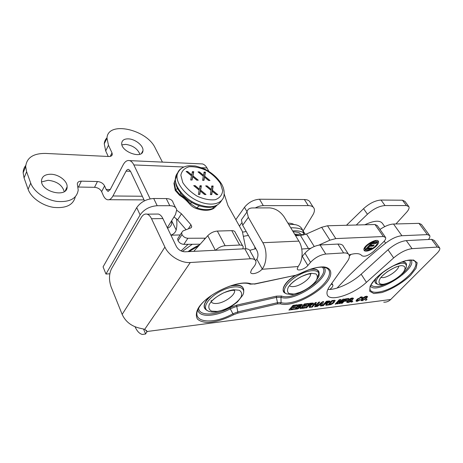 <?xml version="1.0" encoding="UTF-8"?>
<svg xmlns="http://www.w3.org/2000/svg" width="463" height="463" viewBox="0 0 463 463"><rect width="100%" height="100%" fill="white"/><g stroke="black" fill="none" stroke-linecap="round" stroke-linejoin="round"><path stroke-width="0.69" d="M366.262 300.163L365.33 300.284L366.129 299.451L367.061 299.335L366.262 300.163L365.938 299.654M333.62 301.072L332.289 301.199L329.529 304.191L331.028 303.965L333.192 302.414L333.927 301.239L333.21 300.4M329.529 304.191L329.152 303.566M332.289 301.199L331.907 300.568L334.824 300.279L335.235 300.58L333.204 303.294L330.819 304.613L327.746 305.094L331.913 300.562M328.915 303.821L329.274 303.774M333.817 301.06L334.413 300.267M319.84 304.504L321.345 304.318L322.132 302.715L319.84 304.504L319.551 304.012M322.132 302.715L321.843 302.241M321.721 305.864L320.529 306.014L320.992 305.042L318.804 305.32L317.41 306.413L316.229 306.564L322.526 301.714L323.706 301.569L321.721 305.864L321.096 304.81L321.322 304.318M322.092 302.652L322.514 301.72M317.41 306.413L317.103 305.893M318.804 305.32L318.503 304.816M320.992 305.042L320.616 304.411M312.322 307.067L311.2 307.212L315.349 302.594L316.472 302.455L314.834 304.278L317.033 304L318.677 302.189L319.794 302.05L315.639 306.645L314.522 306.784L316.333 304.781L314.134 305.059L312.322 307.067L311.935 306.396M314.134 305.059L313.74 304.382M314.169 303.907L314.585 303.855M316.333 304.781L315.951 304.139M315.639 306.645L315.251 305.979M316.096 304.382L316.362 304.087M314.834 304.278L314.441 303.606M290.064 308.74L290.544 308.676M293.374 309.492L288.912 310.065L293.027 305.337L297.385 304.804L296.685 305.603L293.519 305.997L292.599 307.044L295.55 306.674L294.85 307.473L291.904 307.843L290.793 309.116L294.069 308.699L293.374 309.492L293.004 308.838M290.793 309.116L290.376 308.375M291.904 307.843L291.487 307.102M291.864 306.668L292.356 306.61M294.85 307.473L294.474 306.813M292.599 307.044L292.182 306.303M293.519 305.997L293.137 305.325M296.685 305.603L296.303 304.938M300.649 305.111L298.982 305.308L298.027 306.39L300.782 305.557L300.267 304.446M298.027 306.39L297.616 305.667M298.982 305.308L298.612 304.654M297.344 307.172L296.245 308.422L298.16 308.155L299.445 307.119L297.344 307.172L296.933 306.448M296.245 308.422L295.834 307.704M297.773 305.95L297.321 306.002M300.325 306.402L300.753 306.674L300.423 307.391L297.79 308.896L294.375 309.365L298.496 304.666L302.339 304.579L302.032 305.285L300.325 306.402L300.117 306.031M295.533 308.045L295.996 307.988M299.266 306.801L299.972 306.089M300.701 304.799L301.28 304.33M301.367 307.305L301.812 307.253M304.55 308.063L300.209 308.618L304.341 303.948L308.584 303.427L307.878 304.22L304.799 304.602L303.878 305.638L306.743 305.279L306.043 306.066L303.178 306.425L302.061 307.687L305.244 307.282L304.55 308.063L304.179 307.415M302.061 307.687L301.656 306.981M303.178 306.425L302.773 305.719M303.178 305.262L303.63 305.21M306.043 306.066L305.667 305.412M303.878 305.638L303.468 304.932M304.799 304.602L304.417 303.936M307.878 304.22L307.496 303.56M311.813 303.745L310.1 303.942L309.047 305.123L311.888 304.232L312.074 303.867L311.425 303.08M310.1 303.942L309.718 303.288M309.047 305.123L308.647 304.434M310.476 305.505L310.586 307.287L309.238 307.461L309.325 305.968L308.387 305.864L306.662 307.791L305.522 307.936L309.666 303.294L313.515 303.178L313.11 304.029L310.476 305.505L310.169 304.978M306.662 307.791L306.269 307.102M308.387 305.864L307.988 305.175M308.387 304.723L309.261 305.864M309.336 306.298L309.967 306.217L310.129 304.984M310.586 307.287L309.967 306.217M311.871 303.514L312.484 302.952L313.11 304.029M328.504 301.679L326.861 301.87L325.802 303.028L328.551 302.16L328.742 301.789L328.111 301.025M326.861 301.87L326.479 301.228L330.148 301.106L329.725 301.963L327.144 303.404L326.837 302.895M325.802 303.028L325.42 302.385M327.144 303.404L327.167 305.169L325.871 305.331L326.021 303.844L325.142 303.751L323.405 305.649L322.312 305.788L326.473 301.228M323.405 305.649L323.024 305.007M325.142 303.751L324.754 303.109M325.182 302.646L325.964 303.751M326.021 304.185L326.542 304.122L326.756 302.906M327.167 305.169L326.542 304.122M328.527 301.43L329.1 300.909L329.725 301.963M336.132 304.017L335.154 304.145L339.327 299.648L340.918 299.457L339.003 302.403L342.788 299.225L344.368 299.029L340.183 303.502L339.217 303.624L342.504 300.105L338.181 303.757L337.168 303.89L339.42 300.487L336.132 304.017L335.791 303.456M339.42 300.487L339.072 299.926M338.181 303.757L337.735 303.028M342.504 300.105L342.244 299.683M340.183 303.502L339.848 302.947M339.003 302.403L338.598 301.731M339.188 300.111L339.501 299.63M342.273 303.236L341.231 303.369L345.415 298.901L348.952 298.467L348.24 299.225L345.745 299.532L344.756 300.591L346.909 300.319L346.202 301.072L344.05 301.344L342.273 303.236L341.908 302.64M344.05 301.344L343.679 300.753M344.177 300.227L344.507 300.186M346.202 301.072L345.82 300.458M344.756 300.591L344.391 299.995M345.745 299.532L345.381 298.942M348.24 299.225L347.852 298.6M350.769 301.616L347.962 302.57L346.665 302.223L347.539 300.603L350.804 298.369L352.233 297.998L353.431 298.265L353.153 299.04L351.978 299.329L352.1 298.93L351.51 298.768L348.639 300.429L347.939 301.621L348.61 301.818L350.161 301.297L350.694 300.736L349.519 300.886L350.231 300.134L352.436 299.856L350.769 301.616L350.41 301.037M350.694 300.736L350.312 300.122M351.666 298.236L352.557 297.969M353.153 299.04L352.517 298.027M346.804 301.587L347.84 301.465M352.094 301.974L351.128 302.102L351.926 301.257L352.893 301.135L352.094 301.974L351.758 301.436M357.754 300.655L359.745 299.59L360.451 299.735L357.048 301.407L356.001 301.095L356.904 299.474L361.441 296.87L362.46 297.153L362.193 297.906L361.007 298.241L361.169 297.784L360.665 297.634L358.003 299.277L357.222 300.499L357.754 300.655M360.758 297.13L361.591 296.852M362.193 297.906L361.557 296.905M356.151 300.429L357.077 300.273M362.865 300.007L365.666 298.328L366.366 297.177L365.753 297.003L362.946 298.676L362.263 299.827L362.865 300.007M362.141 300.753L360.984 300.446L361.892 298.838L363.195 297.686L365.243 296.557L366.47 296.251L367.599 296.563L366.661 298.218L362.141 300.753L361.51 299.758L362.141 299.636M361.134 299.787L361.51 299.758M366.245 296.991L366.818 296.227M327.868 289.416C336.132 290.122 351.672 282.974 361.157 274.212L388.023 249.777C394.378 244.36 400.472 241.31 406.294 240.615L412.064 248.654C406.23 249.412 400.096 252.497 393.66 257.914L366.436 282.332C352.893 294.925 328.718 302.547 327.115 294.283C326.583 292.17 327.474 289.456 329.789 286.14L347.406 261.329C349.073 258.95 349.687 256.965 349.241 255.379C348.633 253.597 346.758 252.781 343.615 252.931L337.886 244.07C341.028 243.96 342.915 244.811 343.552 246.623L348.373 254.042M301.94 256.809L304.967 253.18C309.388 248.457 314.423 245.72 320.066 244.973L325.767 254.048L343.615 252.931M325.767 254.048C320.101 254.858 315.025 257.625 310.528 262.336L304.967 253.18M412.064 248.654L437.35 247.074L439.734 247.994C440.145 249.239 439.242 250.998 437.02 253.267L390.708 299.492L147.02 331.514L144.728 329.309L139.346 328.088C131.197 326.102 125.467 321.542 122.163 314.4L164.897 247.063C168.781 255.808 181.143 263.314 190.281 262.521L250.292 258.765C253.585 258.632 255.454 259.54 255.912 261.502C256.137 262.909 255.547 264.535 254.141 266.381L251.536 269.755L250.605 272.279C250.865 275.23 258.846 273.095 261.977 269.281L262.249 268.939C267.029 262.776 267.319 250.199 262.845 242.71L298.866 241.107C303.421 248.266 303.132 260.299 298.27 266.225L297.211 268.887C297.576 271.474 305.013 269.09 307.854 265.507L310.528 262.336M406.294 240.615L431.591 239.336L433.999 240.303L439.387 247.531M156.205 214.068L158.363 214.045C160.14 214.554 161.651 216.065 162.895 218.571L176.42 246.553C178.411 249.893 181.282 251.641 185.032 251.797L244.794 248.776C248.075 248.683 249.951 249.632 250.431 251.623L255.038 259.922M255.576 260.594L256.843 259.234C258.308 256.485 258.325 253.591 256.884 250.552L242.681 225.255L241.391 219.856L243.781 216.493M320.066 244.973L337.886 244.07M147.02 331.514L145.602 333.997L143.501 328.962M135.086 326.809C137.071 331.248 139.513 333.8 142.407 334.465L145.602 333.997M298.866 241.107L284.091 216.84C280.237 211.377 275.416 208.391 269.622 207.881L252.549 207.939C249.343 208.026 247.491 209.369 246.999 211.961L248.347 217.355L242.681 225.255M164.897 247.063L151.534 218.733C150.301 216.198 148.814 214.67 147.055 214.155C144.844 213.646 142.917 214.751 141.279 217.471L111.514 268.719C108.984 274.09 108.834 280.115 111.062 286.782L122.163 314.4M390.708 299.492C388.7 301.436 386.379 302.327 383.752 302.165M262.845 242.71L248.347 217.355M170.899 235.123C173.619 234.226 175.373 232.519 176.171 229.984C177.045 226.309 177.132 222.541 176.432 218.686M235.812 219.647L244.47 207.326C248.521 202.389 253.527 199.686 259.488 199.217L304.37 199.53C307.565 199.599 309.544 200.647 310.308 202.667L313.202 207.152M303.201 230.782L312.849 214.925C314.302 212.5 314.753 210.422 314.198 208.691C313.445 206.689 311.472 205.665 308.277 205.613L304.37 199.53M346.48 225.273L363.548 208.68C369.491 203.315 375.331 200.438 381.055 200.057L402.463 200.201L404.957 201.388L408.528 206.174M109.812 273.783L105.958 274.044L103.075 266.873L136.73 207.609C140.625 202.053 146.279 199.015 153.693 198.488L166.252 198.575C170.274 198.72 172.583 200.138 173.168 202.835L175.581 207.638M381.055 200.057L385.025 205.56C379.295 205.989 373.427 208.882 367.431 214.253L363.548 208.68M385.025 205.56L406.433 205.549L402.463 200.201M259.488 199.217L263.308 205.647C260.831 205.676 258.151 206.44 255.263 207.928M263.308 205.647L308.277 205.613M167.311 227.703L175.494 214.548L176.71 209.889C176.137 207.216 173.833 205.821 169.794 205.711L166.252 198.575M153.693 198.488L157.194 205.717L169.794 205.711M157.194 205.717C149.74 206.295 144.045 209.357 140.104 214.907L136.73 207.609M406.433 205.549L408.922 206.701C409.448 208.066 408.69 209.901 406.653 212.204L395.929 223.965M171.524 220.932C172.219 224.457 170.893 226.876 167.542 228.184M356.255 225.012L367.431 214.253M105.958 274.044L140.104 214.907M239.423 226.112L241.68 222.946M337.105 288.055C350.167 273.627 366.337 258.672 385.615 243.185C391.53 238.676 396.959 236.188 401.907 235.725L393.533 224.028C389.58 224.26 385.06 226.06 379.978 229.422M393.533 224.028L418.974 223.351L427.343 234.619L429.768 235.621C430.144 236.558 429.71 237.849 428.478 239.493M429.409 235.135L421.428 224.416L418.974 223.351M349.368 255.987L351.087 254.349M401.907 235.725L427.343 234.619M215.608 250.251C218.42 247.578 221.598 246.061 225.134 245.714L239.649 245.043C241.715 244.996 242.901 245.604 243.208 246.877L242.844 248.88M242.647 245.847L235.343 232.571C235.013 231.269 233.821 230.626 231.766 230.643L217.332 231.066C213.698 231.378 210.509 232.924 207.76 235.702L193.76 251.357M255.831 248.677L249.823 250.315M318.891 245.095L329.911 240.17L335.791 238.59L383.358 236.524L385.638 237.519C385.986 238.746 385.158 240.343 383.144 242.317L373.392 251.588C368.235 255.761 364.364 257.115 361.794 255.634C359.873 253.215 355.625 252.977 349.061 254.922M301.766 249.03L310.708 248.342M331.34 283.964L332.891 285.069C333.082 286.25 332.052 287.702 329.801 289.427M376.755 245.558C372.999 249.87 364.699 252.856 364.016 250.107C362.193 246.258 377.374 237.253 378.502 241.518C378.821 242.543 378.236 243.891 376.755 245.558M377.015 241.796L374.677 240.708M365.099 246.906L364.751 248.729L365.058 249.192M375.858 245.604C377.096 244.215 377.582 243.092 377.316 242.242C376.373 238.671 363.686 246.194 365.209 249.412C365.782 251.71 372.727 249.21 375.858 245.604M377.021 244.007L378.068 240.928M363.993 250.026L367.286 250.286M366.291 248.602L370.464 248.359L370.811 247.977M370.921 249.036L365.62 249.354L371.72 242.595L376.894 242.328L375.852 243.474L372.096 243.671L370.736 245.176L374.231 244.985L373.201 246.119L369.705 246.316L368.056 248.133L371.945 247.908L370.921 249.036L370.464 248.359M368.056 248.133L367.599 247.456L369.243 245.633L372.738 245.442L373.103 245.043M369.705 246.316L369.243 245.633M373.201 246.119L372.738 245.442M370.736 245.176L370.273 244.493L371.627 242.988L375.389 242.797L375.759 242.386M372.096 243.671L371.627 242.988M375.852 243.474L375.389 242.797M385.28 237.01L377.287 225.574L374.989 224.514L327.497 225.776L321.658 227.287L306.477 233.994L300.499 235.551L295.597 235.736M203.303 176.224L197.985 171.86L199.437 171.912L203.581 175.338L204.085 172.08L205.433 172.126L204.744 176.218L209.988 180.518L208.553 180.483L204.472 177.103L203.975 180.356L202.603 180.315L203.303 176.224M204.472 177.103L203.651 180.344M204.744 176.218L204.322 176.895L208.691 180.483M205.433 172.126L204.322 176.895M203.98 172.768L205.011 172.803M203.581 175.338L203.159 176.015L199.021 172.589L199.437 171.912M211.035 190.322L205.636 185.871L207.094 185.9L211.307 189.396L211.77 185.999L213.13 186.028L212.494 190.293L217.824 194.674L216.377 194.663L212.228 191.213L211.77 194.605L210.393 194.593L211.035 190.322M199.142 190.125L193.684 185.617L195.183 185.646L199.443 189.188L199.987 185.75L201.376 185.779L200.635 190.096L206.023 194.541L204.536 194.524L200.346 191.034L199.813 194.466L198.39 194.448L199.142 190.125M191.485 175.847L186.12 171.426L187.608 171.478L191.792 174.95L192.376 171.651L193.76 171.704L192.967 175.842L198.268 180.2L196.792 180.159L192.666 176.739L192.093 180.032L190.687 179.991L191.485 175.847M212.228 191.213L211.423 194.605M212.494 190.293L212.054 190.97L216.545 194.663M213.13 186.028L212.054 190.97M211.678 186.682L212.696 186.705M211.307 189.396L210.873 190.073L206.66 186.583L207.094 185.9M200.346 191.034L199.478 194.466M200.635 190.096L200.201 190.779L204.739 194.524M201.376 185.779L200.201 190.779M199.877 186.444L200.948 186.462M199.443 189.188L199.009 189.876L194.755 186.34L195.183 185.646M192.666 176.739L191.792 180.02M192.967 175.842L192.544 176.53L196.966 180.165M193.76 171.704L192.544 176.53M192.255 172.352L193.343 172.386M191.792 174.95L191.369 175.639L187.191 172.167L187.608 171.478M216.742 205.439L214.143 207.777C209.722 210.237 203.888 210.254 196.636 207.829L190.264 203.506L185.084 198.303L179.725 194.414L175.651 189.732L174.348 182.711L175.361 179.227M174.348 182.711L173.943 183.4L175.24 190.415L179.58 195.34C183.041 197.354 186.352 200.207 189.506 203.911C191.329 206.035 193.557 207.569 196.202 208.5C203.448 210.92 209.282 210.902 213.703 208.437L216.858 205.375M173.943 183.4L175.361 179.216M217.141 311.425L211.649 311.13C209.126 309.863 208.298 307.733 209.172 304.747C212.413 298.265 224.543 290.868 233.803 289.757L239.226 290.243C241.559 291.667 242.19 293.878 241.119 296.87C237.583 303.224 226.21 310.123 217.141 311.425M188.088 244.314L181.045 250.917M293.692 294.046L289.172 293.629C287.303 292.332 287.002 290.243 288.27 287.355C292.147 281.116 303.56 274.2 311.477 273.315L315.905 273.905C317.601 275.34 317.734 277.499 316.31 280.387C312.224 286.504 301.488 292.981 293.692 294.046M294.254 224.677C292.726 223.641 290.619 223.131 287.928 223.143M254.748 246.75L254.991 248.909M383.098 284.294C378.769 284.34 377.86 282.285 380.378 278.124C384.695 272.499 394.916 266.364 401.195 265.64C405.414 265.768 406.167 267.927 403.435 272.111C399.002 277.638 389.325 283.425 383.098 284.294M384.712 226.644L382.698 223.791C380.32 220.047 374.335 220.382 364.746 224.786M25.72 165.534C24.047 167.618 23.191 170.043 23.15 172.792L24.064 177.925L28.104 189.28C31.033 197.701 42.37 205.728 53.708 207.395C66.076 208.5 73.258 204.999 75.261 196.891M110.252 189.517L106.143 189.448L104.586 185.894C103.139 183.313 100.76 181.861 97.444 181.531L81.314 181.155C78.884 181.195 77.552 182.109 77.315 183.898L78.212 190.05C76.852 198.54 69.849 202.337 57.209 201.451C45.605 199.941 33.741 191.717 30.708 183.105L26.611 171.738L25.673 166.611C26.657 157.709 33.29 153.317 45.553 153.432L108.822 156.506C110.917 156.529 112.075 155.811 112.295 154.358L111.988 152.854L108.487 145.278L106.994 138.171C107.578 120.525 146.869 129.38 155.232 148.067L162.432 162.114M107.034 137.754C105.385 139.392 104.459 141.406 104.25 143.802L105.697 150.915L108.238 156.477M77.998 187.04L94.539 187.312C97.843 187.619 100.205 189.066 101.634 191.641L103.168 195.195C104.285 197.718 105.674 199.223 107.335 199.703C109.424 200.161 111.282 198.922 112.92 195.982L126.086 171.148L130.514 171.298M139.884 154.231C137.621 148.785 132.922 145.498 125.774 144.375L121.937 144.855M64.264 191.607C62.245 185.09 56.868 181.311 48.135 180.281L41.589 181.913M205.537 238.19L187.862 238.266C185.298 238.057 183.336 236.83 181.988 234.585L181.594 232.727L183.047 230.892L190.825 227.906L191.751 226.754L190.964 224.763L181.438 213.79L176.756 210.231M174.019 216.921L177.607 219.884L186.091 229.723M178.712 237.195L177.647 238.85L178.029 240.708C179.36 242.948 181.305 244.163 183.857 244.354L200.166 244.198M126.086 171.148C126.845 169.782 127.724 169.209 128.726 169.441L130.485 171.241L144.479 200.826M224.133 193.719L227.918 205.485L242.328 231.326L245.876 248.77M150.139 198.853L133.859 164.938L183.909 166.998M106.143 189.448L107.833 191.271L110.148 189.714L123.141 164.863C124.993 161.471 127.151 160.059 129.628 160.626C131.284 161.124 132.696 162.565 133.859 164.938M201.515 167.722L206.984 167.947C205.722 165.742 204.2 164.406 202.418 163.925L200.479 163.838M128.598 138.877C135.48 139.16 143.733 145.92 142.957 150.683C142.639 159.631 120.426 151.661 121.74 142.94C122.22 140.086 124.506 138.732 128.598 138.877M50.808 174.238C58.772 174.291 67.61 181.12 67.118 186.867C67.448 198.262 40.68 191.995 41.491 180.634C41.965 176.444 45.067 174.314 50.808 174.238M206.984 167.947L208.865 171.327M332.77 301.135L332.388 300.504M329.778 304.833L329.152 303.792M330.819 304.613L330.489 304.069M331.902 304.162L331.635 303.722M333.204 303.294L332.874 302.744M334.251 302.316L333.829 301.616M299.659 305.221L299.283 304.567M298.294 307.05L297.668 305.962M296.355 309.11L295.735 308.022M297.79 308.896L297.437 308.271M300.423 307.391L299.798 306.303M302.032 305.285L301.471 304.313M310.991 303.832L310.609 303.178M308.618 305.835L308.138 305.001M310.714 306.477L310.088 305.406M327.717 301.766L327.335 301.124M325.362 303.728L324.899 302.952M327.324 304.37L326.699 303.323M348.639 300.429L348.303 299.885M351.51 298.768L351.174 298.236M347.962 302.57L347.331 301.558M358.003 299.277L357.668 298.745M360.665 297.634L360.353 297.136M357.048 301.407L356.417 300.406M365.753 297.003L365.429 296.494M362.946 298.676L362.61 298.149M366.661 298.218L366.262 297.593M298.022 266.549L261.977 269.281M144.728 329.309L190.281 262.521M375.354 278.876C383.445 270.907 395.628 263.592 405.756 260.64L413.575 260.021L417.186 262.805L416.034 268.297L410.531 275.34C402.555 282.881 391.333 289.583 381.662 292.599L373.849 293.542L369.688 291.25L370.157 286.047L375.354 278.876M280.468 303.85L277.378 303.936L237.733 313.156L233.456 314.805C224.295 319.424 215.787 321.976 207.939 322.468C203.309 322.277 199.831 321.166 197.498 319.146C195.988 316.623 195.999 313.457 197.522 309.649C204.299 295.081 238.381 278.842 251.131 283.9L254.638 283.9L295.654 275.271L299.862 273.679C309.087 269.078 317.016 266.815 323.637 266.902C331.358 267.736 332.856 273.39 327.966 280.711C318.868 294.04 291.401 307.513 280.468 303.85L281.058 302.605C288.652 305.071 305.192 299.231 316.923 290.179C328.753 281.174 333.383 270.566 325.854 267.788C320.043 266.04 311.385 268.036 299.885 273.778M370.498 285.793C366.846 294.919 381.142 294.19 396.12 285.173C411.185 276.382 421.035 262.747 413.204 260.403C407.139 257.833 385.505 267.886 375.73 278.604C373.114 281.359 371.367 283.755 370.498 285.793M411.127 260.102C417.684 268.899 375.701 295.446 370.423 285.984M277.378 303.936L277.499 302.698L281.058 302.605L280.995 297.287L276.376 297.379L276.498 296.135L281.579 296.042C294.647 301.482 331.815 275.404 322.289 267.157M295.435 275.491L299.862 273.679M237.733 313.156L237.832 311.883L277.499 302.698L276.376 297.379L236.709 306.361L236.807 305.082L276.498 296.135M254.43 284.126L295.654 275.271M233.456 314.805L232.901 313.781L237.832 311.883L236.709 306.361L230.302 308.815L229.741 307.779L236.807 305.082M250.113 284.166L254.638 283.9M251.131 283.9L249.893 284.091C239.145 279.293 207.03 293.802 199.379 307.015C189.199 322.364 211.707 325.692 232.901 313.781L230.302 308.815C215.735 316.79 199.049 317.734 197.84 309.967M323.88 267.307C332.816 276.324 294.462 302.843 280.995 297.287L281.579 296.042M198.656 308.248C199.061 316.252 215.405 315.65 229.741 307.779M370.961 284.838C373.34 287.581 378.78 287.124 387.282 283.454M401.629 274.385C408.684 268.193 411.41 263.441 409.807 260.125M393.66 257.914L388.023 249.777M437.35 247.074L431.591 239.336M250.292 258.765L244.794 248.776M162.895 218.571L151.534 218.733M262.249 268.939L256.843 259.234M307.854 265.507L302.339 256.357M366.436 282.332L361.157 274.212M176.171 229.984L171.634 220.753M247.028 211.782L244.47 207.326M180.182 234.92L170.945 235.216M384.221 241.177L385.615 243.185M330.97 289.34L330.628 288.779M207.76 235.702L215.341 250.269M225.134 245.714L217.332 231.066M231.766 230.643L239.649 245.043M374.989 224.514L383.358 236.524M335.791 238.59L327.497 225.776M300.499 235.551L308.549 248.66M314.244 246.501L306.477 233.994M321.658 227.287L329.911 240.17M331.705 283.443L332.312 284.427M220.423 183.481L222.674 190.652C222.194 195.004 219.717 198.031 215.249 199.727C209.832 200.329 203.842 199.165 197.279 196.237C191.016 192.405 186.184 187.845 182.787 182.567L180.854 175.251C181.704 170.992 184.448 168.162 189.078 166.767C194.472 166.425 200.265 167.675 206.463 170.523C212.367 174.146 217.02 178.469 220.423 183.481M181.745 168.179C179.274 169.632 177.757 171.738 177.19 174.499C175.355 183.001 185.796 196.127 199.044 201.515C212.274 207.042 223.999 203.274 224.086 194.263C224.37 190.982 223.583 187.654 221.731 184.274C217.697 177.815 211.886 172.682 204.31 168.879C198.974 166.935 195.745 165.957 194.622 165.939L189.28 165.737C183.105 166.252 179.077 169.174 177.19 174.499L175.361 179.511C175.263 182.792 176.171 186.126 178.07 189.517L181.733 194.541L186.653 199.148C194.634 204.982 202.632 207.708 210.653 207.314C213.808 206.77 215.949 206.081 217.078 205.248M221.528 200.624C217.35 207.598 208.854 208.616 196.028 203.685C184.558 198.546 175.367 187.665 175.361 179.517C175.35 176.773 176.183 174.499 177.867 172.693M212.372 207.042L214.143 207.777M177.52 188.505L175.651 189.732M199.258 205.913L196.636 207.829M191.653 202.522L190.264 203.506M180.923 193.603L179.725 194.414M210.908 300.846L212.176 300.545C212.679 300.36 214.195 297.744 223.646 292.842C228.184 291.169 231.367 290.324 233.19 290.307L234.614 290.451C235.673 294.798 224.769 302.79 216.997 303.433C213.941 303.734 211.996 303.149 211.157 301.673M207.395 310.627L206.689 310.21C202.354 307.125 203.975 302.177 211.545 295.365M229.301 286.273C239.354 284.149 244.157 285.885 243.717 291.493M241.507 286.423C239.336 285.052 236.003 284.757 231.506 285.544M209.629 296.742C206.261 300.018 204.484 302.97 204.293 305.603M207.748 310.835C201.15 307.6 209.681 295.764 223.334 289.907C236.946 283.883 247.335 287.326 242.519 295.498L237.421 301.951L231.975 306.026L225.55 309.353L215.949 311.981C212.644 312.357 209.907 311.975 207.748 310.835M310.534 273.888C311.379 277.985 300.423 286.117 293.53 286.58C291.586 286.759 290.226 286.447 289.444 285.63M285.92 293.559L285.405 293.287C279.93 291.169 284.786 282.077 295.325 275.537M309.342 269.593C316.136 268.476 319.389 269.941 319.111 273.992M317.601 276.961C320.408 271.208 318.069 268.615 310.575 269.177M294.688 275.647C287.245 280.757 283.391 285.422 283.125 289.641M286.441 293.837C280.497 291.43 287.65 280.74 299.793 274.547C311.894 268.21 321.97 269.964 318.434 277.25L314.209 283.443L309.365 287.54L302.449 291.586L292.385 294.595L286.441 293.837M398.718 266.283C398.545 269.998 388.353 277.308 382.93 277.65L380.875 277.476M377.247 284.114L376.755 283.877C374.729 283.043 374.463 281.209 375.95 278.373M401.629 262.006C405.05 261.809 406.67 262.874 406.491 265.201M404.922 262.382L402.156 261.826M375.568 278.772L374.995 281.475M391.721 266.572C402.202 261.838 407.052 262.11 406.271 267.394L403.215 272.695L397.983 277.499C390.39 282.661 385.453 284.334 381.761 284.803L377.744 284.346C374.312 282.21 376.454 277.887 384.174 271.387M24.064 177.925L26.611 171.738M30.708 183.105L28.104 189.28M111.988 152.854L110.206 156.401M108.487 145.278L105.697 150.915M101.634 191.641L104.586 185.894M97.444 181.531L94.539 187.312M81.314 181.155L78.484 187.029M190.964 224.763L188.285 228.884M181.438 213.79L177.607 219.884M183.857 244.354L187.862 238.266M178.029 240.708L181.988 234.585M205.132 238.202L203.888 240.031M142.315 196.248L112.92 195.982M333.401 300.377L333.875 301.158M300.481 304.423L300.915 305.175M298.965 306.275L299.411 307.05M311.599 303.057L312.039 303.803M328.273 301.008L328.713 301.737M347.939 301.621L347.4 300.753M352.042 298.838L351.591 298.114M357.222 300.499L356.707 299.683M361.117 297.697L360.689 297.026M365.845 296.366L366.302 297.084M361.736 299L362.263 299.827M374.816 261.786L370.359 265.837M146.377 330.293L147.066 331.936M158.363 214.045L147.055 214.155M246.999 211.961L241.391 219.856M365.209 249.412L364.751 248.729M378.502 241.518L378.144 240.991M331.803 283.304L332.631 284.641M246.206 231.529L242.699 232.108M248.411 235.453L243.555 236.269M188.047 251.646C191.317 249.192 195.149 246.941 199.541 244.892M182.358 251.426L192.267 244.273M188.991 251.6L198.702 245.83M293.16 231.731C301.153 232.432 299.231 233.346 300.8 234.232M295.093 234.909L300.018 235.569M288.831 224.624C298.305 223.519 303.242 226.98 303.653 235.019M255.454 248.781L255.68 248.411M290.747 227.773C297.443 227.732 301.511 228.681 302.958 230.62L305.302 234.475M292.68 230.944C298.612 230.395 302.9 231.546 305.528 234.388M294.624 234.133L301.835 234.434L303.716 235.001M206.689 310.21C202.505 307.745 203.454 303.282 209.525 296.824M231.674 285.492C241.177 284.253 242.444 286.394 243.723 289.277M311.003 273.882L309.215 273.98C308.265 273.98 305.557 274.895 301.1 276.712C297.489 278.732 294.798 280.509 293.027 282.031L290.434 284.456M285.405 293.287C280.572 289.676 283.663 283.796 294.665 275.653M310.702 269.136C315.494 268.604 318.272 269.616 319.024 272.169M399.372 265.965L398.539 266.318C397.051 266.266 393.226 268.118 387.056 271.868L382.108 276.081M376.367 283.709C374.758 282.835 374.474 281.209 375.522 278.824M402.249 261.792C404.564 261.803 405.935 262.498 406.375 263.875M25.673 166.611L23.15 172.792M112.295 154.358L111.6 155.747M191.751 226.754L191.074 227.79M181.594 232.727L177.647 238.85M108.996 199.709L144.039 199.9M129.628 160.626L202.418 163.925M108.504 191.283L107.833 191.271M141.539 153.311L142.957 150.683M65.254 190.849L67.118 186.867M106.994 138.171L104.25 143.802"/></g></svg>
